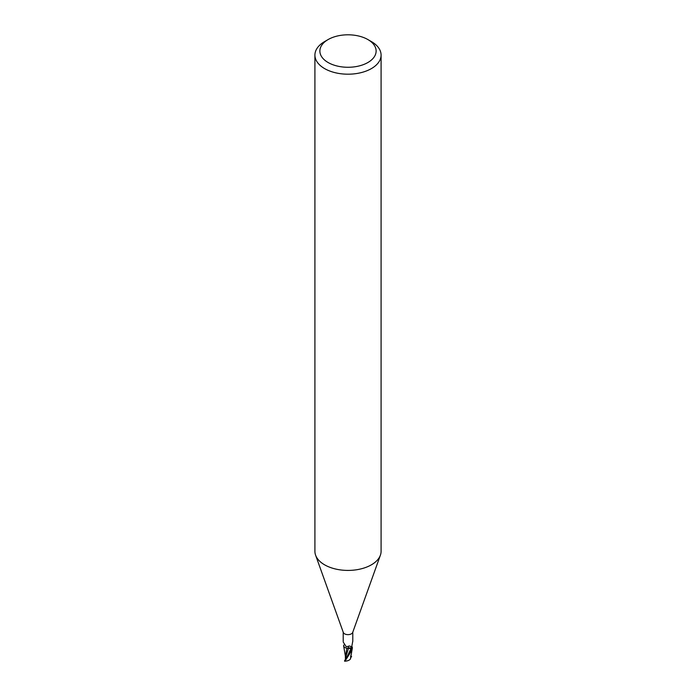 <?xml version="1.0" encoding="UTF-8"?>
<svg xmlns="http://www.w3.org/2000/svg" width="696" height="696" viewBox="0 0 696 696"><rect width="100%" height="100%" fill="white"/><g stroke="black" fill="none" stroke-linecap="round" stroke-linejoin="round"><path stroke-width="1.04" d="M367.888 39.559L371.394 41.586A33.086 19.105 180 0 1 381.086 55.088L381.086 551.319A33.086 19.105 180 0 1 380.399 555.19A33.086 19.105 180 0 1 371.394 564.821A33.086 19.105 180 0 1 338.517 569.615A33.086 19.105 180 0 1 315.601 555.19A33.086 19.105 180 0 1 314.914 551.319L314.914 55.088A33.086 19.105 180 0 1 324.606 41.586L328.112 39.559A28.127 16.234 180 0 1 367.888 39.559A28.127 16.234 180 0 1 367.888 62.518A28.127 16.234 180 0 1 328.112 62.518A28.127 16.234 180 0 1 328.112 39.559L324.606 41.586M380.399 555.19L352.698 632.438A4.794 2.767 180 0 1 351.393 633.83A4.794 2.767 180 0 1 346.625 634.526A4.794 2.767 180 0 1 343.302 632.438L315.601 555.19M381.086 55.088A33.086 19.105 180 0 1 371.394 68.599A33.086 19.105 180 0 1 335.341 72.741A33.086 19.105 180 0 1 314.914 55.088M350.245 648.115L349.14 648.15L350.245 648.115M348.452 648.333L346.869 648.211L348.452 648.333M347.156 648.254C344.772 647.863 343.598 646.932 343.633 645.462C343.598 646.932 344.772 647.863 347.156 648.254M352.046 646.775A4.254 2.462 180 0 1 352.08 646.819A4.254 2.462 180 0 1 352.341 647.906A4.794 2.767 180 0 1 351.689 648.498L351.149 648.246A2.131 1.235 180 0 0 348.522 648.193A4.254 2.462 180 0 1 347.435 648.211A4.254 2.462 180 0 1 343.954 646.688L343.624 645.488A4.881 2.819 180 0 1 343.746 645.357A4.881 2.819 180 0 0 343.624 645.488L343.65 645.349A4.959 2.862 180 0 1 343.824 645.192M343.954 646.688A4.254 2.462 180 0 1 343.659 645.557L343.902 645.018A5.124 2.105 140.2 0 1 343.885 645.062M343.25 642.103L346.173 646.654L347.765 646.514C349.262 645.731 350.375 645.905 351.097 647.036L351.393 647.55M352.341 647.906L351.811 646.306L352.75 641.303M351.889 647.698L352.115 647.898A5.124 4.089 -75.3 0 1 351.767 647.167M346.46 658.12L351.123 648.263L351.941 648.655L346.904 648.106M350.41 659.008L352.35 648.098A4.959 2.862 180 0 1 351.785 648.585L344.503 660.922A4.959 2.862 180 0 0 344.999 661.174L351.506 650.864L352.376 647.976A4.881 2.819 180 0 1 351.724 648.55A4.881 2.819 180 0 0 352.376 647.976L352.063 646.793M351.149 648.246A7.456 3.062 140.2 0 0 351.097 647.036L351.689 648.498M348.522 648.193A5.403 2.218 140.2 0 0 347.765 646.514M345.86 659.199L345.547 657.711L348.496 648.211M346.93 648.159L345.416 656.293L343.659 646.079M351.95 648.637L351.106 648.315L351.95 648.637M345.425 658.877L345.642 657.763L345.425 658.877M345.407 657.346L345.416 658.834L345.781 658.007M345.547 657.711L345.494 656.885M351.123 648.263L351.941 648.655M350.427 658.973C349.462 660.295 347.539 661.052 344.659 661.226M350.575 658.433L350.358 659.06L350.575 658.433M351.637 656.772L350.723 657.32L350.619 656.606L350.61 658.581M350.784 655.171L351.497 656.859M350.888 657.215L350.627 656.45M343.206 641.39L343.206 632.159M351.811 646.279L352.08 646.819M352.794 641.39L352.794 632.159M345.381 655.214L345.39 658.573M346.704 657.694L346.121 658.616"/></g></svg>
